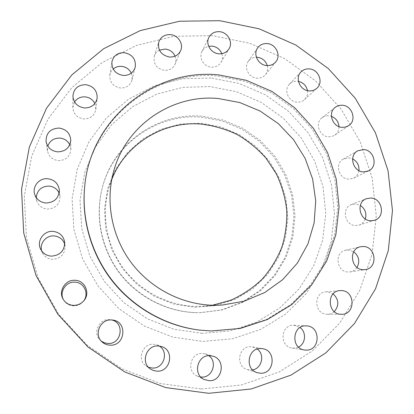 <?xml version="1.0" encoding="UTF-8"?>
<svg xmlns="http://www.w3.org/2000/svg" width="414" height="414" viewBox="0 0 414 414"><rect width="100%" height="100%" fill="white"/><g stroke="black" fill="none" stroke-linecap="round" stroke-linejoin="round"><path stroke-width="0.31" stroke-dasharray="2.07 1.55" d="M307.488 90.614C307.995 94.195 307.017 97.202 304.544 99.629C302.458 101.492 299.974 102.33 297.081 102.149C288.491 101.844 283.43 89.973 289.417 84.213C291.57 82.029 294.225 81.04 297.381 81.242L298.437 81.387M338.978 126.617C338.999 130.25 337.596 133.096 334.776 135.155L331.837 136.496L328.571 136.796C319.318 136.563 314.624 122.979 321.978 117.783C323.95 116.272 326.206 115.604 328.747 115.77L331.397 116.324M358.928 170.609C358.353 174.087 356.557 176.612 353.535 178.18L348.671 179.122C338.657 178.983 334.512 163.509 343.273 159.1L348.764 157.853L352.609 158.883M365.303 218.944C364.123 222.023 362.017 224.077 358.974 225.107L355.528 225.532C344.645 225.501 341.265 207.968 351.445 204.583L355.595 203.926L360.32 205.385M357.049 267.439C355.378 269.918 353.095 271.403 350.192 271.905L348.262 272.008C336.375 272.07 334.026 252.333 345.612 250.237L348.36 249.984L353.727 251.79M334.295 311.623C332.333 313.372 330.046 314.262 327.438 314.298L327.096 314.293C314.086 314.428 313.067 292.377 325.994 291.844L327.283 291.813L333.135 293.883M298.51 347.082L293.521 348.21L292.201 348.091C278.958 346.642 280.656 324.245 293.852 325.275L300.072 327.526M252.597 369.868L250.361 370.059L247.344 369.562C235.126 366.333 238.386 345.757 250.879 346.715L252.514 346.885L257.322 349.049M200.806 377.05L196.971 375.953C186.015 371.192 190.595 352.542 202.405 353.447L205.292 353.898L208.842 355.698M148.44 367.244L146.158 366.012C136.651 360.03 142.261 343.361 153.397 344.225L156.963 344.893L159.271 346.037M101.29 341.126L100.442 340.417C92.363 333.612 98.672 318.79 109.187 319.634L111.552 319.95M83.473 301.159L83.167 301.532C80.575 304.45 77.33 305.894 73.438 305.863C69.247 305.604 66.023 303.731 63.772 300.248L63.533 299.839M64.744 244.348L65.117 246.268C64.936 254.299 60.744 258.657 52.531 259.33C47.905 258.962 44.521 256.773 42.373 252.757L41.669 250.92M59.124 193.105L59.983 196.391C59.792 204.283 55.621 208.516 47.47 209.091C42.15 208.537 38.58 205.82 36.763 200.945L36.251 197.571M69.769 144.755L70.83 149.371C70.085 156.554 65.955 160.306 58.446 160.632C52.433 159.835 48.774 156.58 47.475 150.862L47.801 146.132M94.863 103.521L95.851 109.394C94.532 115.666 90.516 118.854 83.814 118.958C77.123 117.871 73.48 114.088 72.874 107.604L74.556 101.911M131.285 73.159L132.206 76.626L131.931 80.15C130.156 85.455 126.337 88.073 120.479 88.011C113.141 86.588 109.591 82.303 109.829 75.151L110.973 71.803L113.188 69.04M175.044 56.169C176.11 58.85 176.131 61.495 175.112 64.098C173.042 68.434 169.486 70.52 164.446 70.364C156.476 68.558 153.097 63.803 154.308 56.097C155.203 53.432 156.911 51.45 159.437 50.146M267.278 65.583C268.122 68.952 267.537 71.958 265.519 74.603C263.309 77.195 260.427 78.391 256.882 78.184C248.876 77.827 243.587 67.513 248.255 61.391C250.232 58.705 252.944 57.318 256.38 57.23M221.811 53.691C222.83 56.739 222.582 59.616 221.066 62.317C218.851 65.743 215.616 67.353 211.352 67.151C203.885 66.768 198.492 57.867 201.897 51.574C203.336 48.821 205.592 47.067 208.682 46.316M194.906 307.26L215.647 305.579L235.281 299.275L252.825 288.744L267.423 274.585L278.405 257.57L285.303 238.562L287.844 218.504L285.96 198.363L279.786 179.081L269.633 161.543L255.981 146.561L239.468 134.835L220.843 126.922L200.961 123.227L180.763 123.983L161.212 129.204L143.28 138.721L127.895 152.119L115.879 168.793L107.914 187.935L104.483 208.578L105.824 229.646L111.915 250.009L122.456 268.567L136.889 284.304L154.438 296.377L174.134 304.155L194.906 307.26M195.372 312.653L199.802 312.699L221.397 309.962L241.636 302.499L259.537 290.778L274.265 275.429L285.174 257.265L291.818 237.186L293.956 216.155L291.544 195.134L284.734 175.086L273.866 156.901L259.433 141.391L242.081 129.251L222.572 121.054L201.778 117.198C157.03 113.053 111.915 144.61 101.704 190.29C95.08 218.494 101.735 249.828 119.724 273.457C137.826 296.993 166.361 311.649 195.372 312.653M195.993 312.648L200.443 312.689L222.142 309.936L242.48 302.443L260.463 290.659L275.258 275.238L286.214 256.99L292.889 236.813L295.027 215.678L292.6 194.559L285.758 174.418L274.834 156.145L260.334 140.558L242.899 128.361L223.301 120.117L202.41 116.241C157.449 112.07 112.111 143.761 101.849 189.669C95.194 218.007 101.885 249.502 119.967 273.25C138.157 296.905 166.842 311.639 195.993 312.648M201.297 389.005L241.559 384.958L279.253 371.922L312.492 350.844L339.744 323.065L359.88 290.157L372.165 253.834L376.254 215.865L372.16 177.979L360.211 141.842L341.022 108.991L315.452 80.828L284.589 58.571L249.72 43.247L212.335 35.645L174.071 36.277L136.682 45.343L101.999 62.659L71.839 87.644L47.91 119.273L31.692 156.083L24.302 196.22L26.392 237.517L38.026 277.639L58.659 314.252L87.142 345.214L121.814 368.75L160.616 383.571L201.297 389.005M198.673 329.979L210.581 330.884L239.395 328.38L266.533 319.437L290.628 304.652L310.536 284.915L325.383 261.317L334.569 235.074L337.772 207.476L334.957 179.826L326.325 153.377L312.322 129.318L293.588 108.716L270.968 92.508L245.461 81.449L218.194 76.119C154.417 69.2 90.143 119.563 84.591 187.625M111.718 179.598L108.83 188.008C101.187 214.628 106.476 244.928 123.129 267.956C139.891 290.913 167.147 305.366 194.932 306.36L203.584 306.241L212.418 305.253M202.208 333.348L174.154 329.296L147.493 318.868L123.708 302.567L104.142 281.251L89.885 256.106L81.713 228.528L80.016 200.06L84.798 172.25L95.686 146.577L111.992 124.329L132.759 106.569L156.854 94.076L183.014 87.349L209.955 86.578L236.404 91.685L261.146 102.356L283.078 118.037L301.221 137.986L314.775 161.294L323.096 186.931L325.771 213.738L322.599 240.487L313.631 265.923L299.177 288.796L279.823 307.918L256.437 322.242L230.127 330.91L202.208 333.348M211.016 77.992L182.289 78.758L154.375 85.869L128.64 99.132L106.424 118.037L88.953 141.754L77.258 169.166L72.098 198.886L73.873 229.34L82.598 258.853L97.839 285.769L118.782 308.575L144.243 326.004L172.778 337.125L202.782 341.41L232.616 338.75L260.701 329.43L285.634 314.076L306.236 293.619L321.595 269.188L331.102 242.045L334.429 213.531L331.536 184.975L322.646 157.677L308.202 132.847L288.879 111.599L265.529 94.884L239.188 83.483L211.016 77.992M289.417 84.213L300.947 71.984M321.978 117.783L335.221 107.355M343.273 159.1L357.686 150.841M351.445 204.583L366.4 198.704M345.612 250.237L360.408 246.765M325.994 291.844L339.91 290.612M292.201 348.091L304.492 349.98M247.344 369.562L257.27 372.693M196.971 375.953L204.133 379.493M146.158 366.012L150.448 369.009M100.442 340.417L102.087 341.938M63.772 300.248L63.275 299.425M42.373 252.757L40.634 249.171M36.763 200.945L34.709 194.399M47.475 150.862L46.057 141.536M72.874 107.604L72.905 95.97M109.829 75.151L111.909 61.893M154.308 56.097L158.79 41.99M248.255 61.391L257.658 47.874M201.897 51.574L208.889 37.4M199.802 312.699L200.443 312.689M108.83 188.008L113.922 170.392M203.584 306.241L221.883 305.108M101.704 190.29L101.849 189.669M221.066 62.317L229.066 48.759M265.519 74.603L275.822 61.815M175.112 64.098L180.706 50.477M131.931 80.15L135.223 67.228M95.851 109.394L97.171 97.927M70.83 149.371L70.747 140.015M59.983 196.391L59.28 189.622M65.117 246.268L64.703 242.33M83.167 301.532L83.799 300.787M110.466 319.743L112.68 320.053M156.963 344.893L161.843 346.653M205.292 353.898L212.889 356.159M252.514 346.885L262.683 348.717M294.049 325.285L306.386 325.89M327.438 314.298L341.483 314.293M350.192 271.905L365.288 269.597M358.974 225.107L374.365 220.315M353.535 178.18L368.517 170.925M334.776 135.155L348.702 125.649M304.544 99.629L316.87 88.234"/><path stroke-width="0.62" d="M309.31 68.895C305.993 68.672 303.203 69.702 300.947 71.984C294.675 78.018 300.015 90.511 309.041 90.857C312.078 91.054 314.687 90.18 316.87 88.234C323.779 82.433 318.62 69.288 309.31 68.895M342.321 105.254C339.656 105.073 337.286 105.777 335.221 107.355C327.515 112.794 332.478 127.093 342.197 127.357L345.623 127.046L348.702 125.649C357.039 120.541 352.33 105.575 342.321 105.254M363.451 149.542L357.686 150.841C348.505 155.462 352.899 171.743 363.414 171.908L368.517 170.925C378.334 166.77 374.272 149.759 363.451 149.542M370.758 198.016L366.4 198.704C355.719 202.249 359.321 220.709 370.753 220.76L374.365 220.315C385.693 217.386 382.531 198.13 370.758 198.016M363.295 246.501L360.408 246.765C348.241 248.959 350.767 269.768 363.254 269.705L365.288 269.597C378.111 268.22 376.176 246.516 363.295 246.501M341.26 290.576L339.91 290.612C326.315 291.166 327.443 314.433 341.126 314.288L341.483 314.293C355.735 314.837 355.424 290.524 341.26 290.576M306.179 325.88C292.284 324.799 290.545 348.453 304.492 349.98L305.884 350.104C320.545 351.02 320.974 325.999 306.386 325.89L306.179 325.88M260.96 348.541C247.789 347.527 244.384 369.288 257.27 372.693L260.453 373.216C274.539 374.096 276.588 350.565 262.683 348.717L260.96 348.541M209.841 355.678C197.374 354.726 192.562 374.463 204.133 379.493L209.096 380.704C222.737 381.563 226.08 359.383 212.889 356.159L209.841 355.678M208.842 355.698C217.764 361.764 212.449 377.816 201.665 377.097L200.806 377.05M158.076 345.949C146.308 345.038 140.393 362.68 150.448 369.009L153.604 370.587L157.082 371.172C170.609 372.057 174.698 350.575 161.843 346.653L158.076 345.949M159.271 346.037C169.093 351.698 163.846 368.833 152.435 368.056L148.44 367.244M111.33 319.939C100.204 319.049 93.533 334.735 102.087 341.938C104.359 343.987 107.035 345.069 110.108 345.183C125.349 346.171 127.776 321.512 112.68 320.053L111.33 319.939M111.552 319.95C124.971 322.496 121.768 344.427 108.028 343.485L104.468 342.833L101.29 341.126M74.893 280.283C65.241 279.502 57.955 291.389 63.275 299.425C65.655 303.11 69.066 305.092 73.501 305.366C77.625 305.403 81.056 303.876 83.799 300.787C90.645 293.34 84.942 280.252 74.893 280.283M63.533 299.839C58.938 292.217 65.831 281.448 74.753 282.157C84.037 282.131 89.512 294.028 83.473 301.159M52.873 231.369C43.687 230.562 36.349 241.15 40.634 249.171C42.901 253.42 46.482 255.738 51.383 256.131C60.071 255.422 64.512 250.822 64.703 242.33C63.508 235.845 59.564 232.192 52.873 231.369M41.669 250.92C39.278 243.52 46.068 235.271 53.934 235.908C59.393 236.461 62.995 239.276 64.744 244.348M47.538 178.698C39.164 177.916 31.987 186.631 34.709 194.399C36.634 199.553 40.412 202.425 46.037 203.015C54.658 202.425 59.073 197.959 59.28 189.622C58.105 183.231 54.193 179.588 47.538 178.698M36.251 197.571C37.105 190.254 41.317 186.414 48.883 186.067C53.675 186.538 57.091 188.882 59.124 193.105M59.088 128.061C50.322 128.568 45.98 133.06 46.057 141.536C47.434 147.57 51.3 151.017 57.655 151.866C65.593 151.534 69.961 147.586 70.747 140.015C70.054 133.158 66.168 129.173 59.088 128.061M47.801 146.132C49.835 140.734 53.83 138.043 59.797 138.069C64.377 138.55 67.699 140.781 69.769 144.755M85.75 84.689C78.055 84.86 73.77 88.622 72.905 95.97C73.542 102.812 77.397 106.807 84.461 107.971C91.541 107.878 95.774 104.53 97.171 97.927C97.181 90.511 93.373 86.102 85.75 84.689M74.556 101.911C77.045 98.356 80.539 96.674 85.041 96.866C89.543 97.378 92.819 99.598 94.863 103.521M124.247 52.671C117.576 52.619 113.467 55.693 111.909 61.893C111.661 69.423 115.402 73.951 123.144 75.467C129.328 75.55 133.355 72.807 135.223 67.228C136.108 59.295 132.449 54.441 124.247 52.671M113.188 69.04C115.547 67.032 118.332 66.136 121.535 66.354C126.037 66.908 129.287 69.179 131.285 73.159M170.366 34.631C164.653 34.45 160.798 36.903 158.79 41.99C157.522 50.094 161.082 55.103 169.481 57.034C174.791 57.215 178.532 55.031 180.706 50.477C183.718 43.806 178.03 35.102 170.366 34.631M159.437 50.146L165.305 49.064C169.88 49.664 173.124 52.035 175.044 56.169M267.201 43.584C263.169 43.335 259.987 44.764 257.658 47.874C252.763 54.291 258.341 65.153 266.751 65.552C270.482 65.779 273.504 64.532 275.822 61.815C281.354 55.533 275.905 44.029 267.201 43.584M256.38 57.23L257.348 57.272C262.347 58.012 265.659 60.78 267.278 65.583M219.518 31.687C214.685 31.448 211.145 33.353 208.889 37.4C205.308 44.003 211 53.38 218.856 53.804C223.343 54.032 226.748 52.35 229.066 48.759C233.299 42.192 227.679 32.163 219.518 31.687M208.682 46.316L212.009 46.104C216.739 46.766 220.005 49.292 221.811 53.691M208.718 393.3L251.2 388.979L290.907 375.162L325.859 352.878L354.456 323.546L375.519 288.843L388.301 250.579L392.472 210.607L388.058 170.749L375.41 132.734L355.186 98.17L328.276 68.512L295.819 45.038L259.164 28.825L219.844 20.7L179.578 21.223L140.206 30.615L103.645 48.717L71.813 74.934L46.528 108.209L29.363 147.011L21.528 189.384L23.717 233.041L36.018 275.486L57.856 314.247L88.011 347.025L124.702 371.922L165.74 387.592L208.718 393.3M211.3 330.972L240.26 328.452L267.527 319.463L291.735 304.606L311.737 284.77L326.651 261.053L335.868 234.681L339.082 206.948L336.246 179.164L327.572 152.59L313.496 128.412L294.675 107.712L271.946 91.416L246.309 80.306L218.913 74.934C154.836 67.968 90.242 118.554 84.658 186.962C81.527 220.165 91.846 254.915 113.136 281.639C134.581 308.239 166.247 325.885 199.336 330.061L211.3 330.972M218.214 98.501C172.716 94.169 126.606 124.567 113.922 170.392C105.249 200.593 111.288 235.126 130.306 261.405C149.433 287.601 180.509 304.104 212.066 305.242L221.883 305.108L244.125 301.206L264.732 292.543L282.741 279.61L297.356 263.107L307.964 243.862L314.154 222.794L315.716 200.873L312.648 179.071L305.123 158.345L293.495 139.585L278.28 123.589L260.132 111.061L239.82 102.563L218.214 98.501M212.418 305.253L230.95 300.15C242.645 294.846 253.104 287.808 262.321 279.041C270.637 269.452 277.168 258.791 281.908 247.07C285.531 234.961 287.145 222.587 286.752 209.95C285.205 197.395 281.748 185.379 276.381 173.911L265.99 158.158C257.555 148.709 247.872 140.786 236.943 134.395C225.485 129.023 213.484 125.582 200.935 124.065C163.633 120.862 125.711 143.632 111.718 179.598M84.658 186.962L84.591 187.625C81.475 220.657 91.742 255.226 112.924 281.81C134.255 308.27 165.755 325.823 198.673 329.979L199.336 330.061M298.437 81.387C303.338 82.598 306.355 85.677 307.488 90.614M331.397 116.324C336.008 118.228 338.533 121.654 338.978 126.617M352.609 158.883C357.215 161.47 359.321 165.383 358.928 170.609M360.32 205.385C365.158 208.78 366.82 213.298 365.303 218.944M353.727 251.79C358.995 256.188 360.102 261.405 357.049 267.439M333.135 293.883C338.942 299.539 339.33 305.449 334.295 311.623M300.072 327.526C306.639 332.204 305.749 343.749 298.51 347.082M257.322 349.049C265.043 354.539 261.917 368.517 252.597 369.868"/></g></svg>

